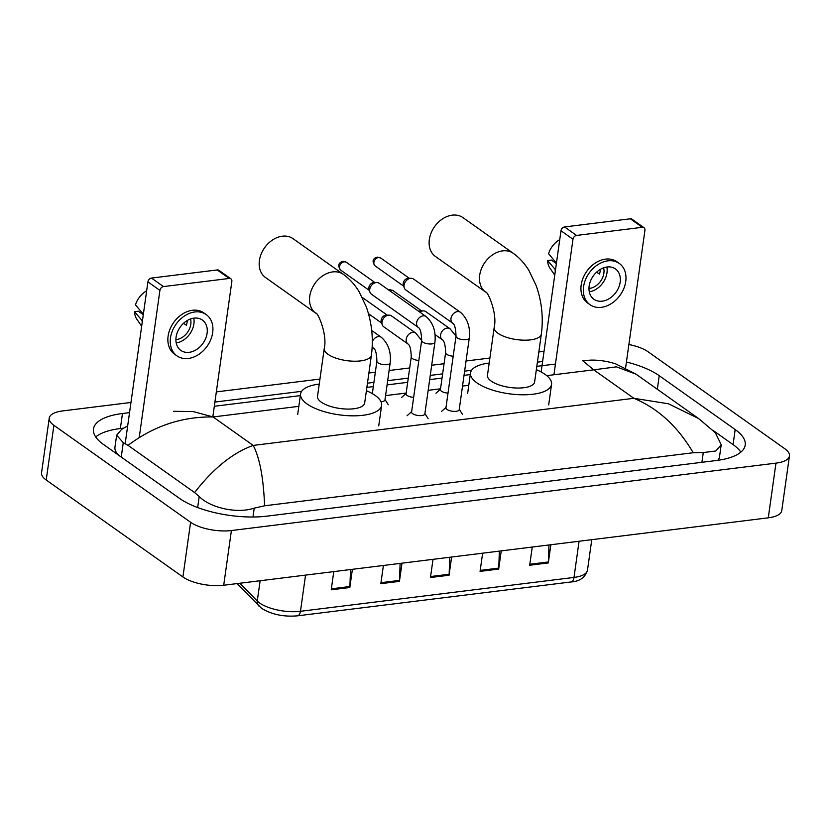 <?xml version="1.0" encoding="UTF-8"?>
<svg xmlns="http://www.w3.org/2000/svg" width="831" height="831" viewBox="0 0 831 831"><rect width="100%" height="100%" fill="white"/><g stroke="black" fill="none" stroke-linecap="round" stroke-linejoin="round"><path stroke-width="1.25" d="M548.979 544.98L548.387 561.964A5.952 3.231 82.9 0 1 548.294 562.94L550.86 544.741M532.245 547.047L529.69 565.246L548.294 562.94M499.358 551.119L498.766 568.103A5.952 3.231 82.9 0 1 498.683 569.09L501.238 550.88M482.634 553.186L480.069 571.385L498.683 569.09M350.505 569.547L349.903 586.53A5.952 3.231 82.9 0 1 349.82 587.517L352.386 569.308M333.771 571.614L331.216 589.813L349.82 587.517M400.116 563.397L399.524 580.381A5.952 3.231 82.9 0 1 399.441 581.368L401.996 563.169M383.392 565.475L380.837 583.674L399.441 581.368M449.737 557.258L449.145 574.242A5.952 3.231 82.9 0 1 449.062 575.229L451.617 557.03M433.013 559.325L430.458 577.535L449.062 575.229M628.88 344.522A29.76 11.104 -172 0 1 648.087 351.773L784.786 448.719A29.76 11.104 -172 0 1 789.45 455.939L781.763 510.629A29.76 11.104 -172 0 1 768.28 517.827L223.716 585.242A29.76 11.104 -172 0 1 182.913 576.974L46.214 480.017A29.76 11.104 -172 0 1 41.55 472.808L49.237 418.107A29.76 11.104 -172 0 1 62.72 410.909L130.966 402.464M789.45 455.939A29.76 11.104 -172 0 1 775.967 463.137L231.402 530.542A29.76 11.104 -172 0 1 190.6 522.273L53.901 425.327A29.76 11.104 -172 0 1 49.237 418.107M216.33 391.9L319.945 379.071M368.891 373.015L375.342 372.215M389.105 370.512L409.704 367.956M431.694 365.235L444.055 363.708M466.056 360.986L489.895 358.036M538.831 351.97L544.045 351.326M129.532 412.633L122.469 413.506A63.997 23.87 8 0 0 93.477 428.983A63.997 23.87 8 0 0 103.511 444.492L179.454 498.351A63.997 23.87 8 0 0 267.166 516.124L716.218 460.54A63.997 23.87 8 0 0 745.21 445.063A63.997 23.87 8 0 0 735.175 429.554L659.232 375.695A63.997 23.87 8 0 0 626.418 361.994M542.612 361.495L537.408 362.139M471.582 370.294L464.622 371.145M442.632 373.877L430.261 375.404M408.27 378.126L387.672 380.671M373.908 382.374L367.458 383.174M301.632 391.328L214.907 402.059M740.857 452.126A63.997 23.87 8 0 0 733.067 444.595L712.78 430.209M123.694 428.131L120.36 428.547A63.997 23.87 8 0 0 95.71 436.961M717.714 460.343A40.179 14.989 8 0 0 719.521 456.79L721.215 444.699L715.855 450.984L703.275 452.563L693.199 452.739C677.836 426.542 658.069 408.395 633.866 398.298L668.467 403.783L698.559 418.512L715.294 432.681L721.215 444.699M173.586 411.314L193.124 411.542L213.079 416.954C182.062 416.528 153.725 425.991 128.047 445.364L123.268 442.653L116.641 435.236L114.938 447.338A40.179 14.989 8 0 0 120.775 456.738M116.641 435.236L121.534 429.471L127.683 425.846M128.047 445.364L194.599 492.565C213.338 468.404 232.877 452.687 253.216 445.416C259.677 457.704 263.469 477.835 264.601 505.788L693.199 452.739M264.601 505.788L254.224 508.146C236.305 514.119 209.796 507.45 199.211 496.512L194.599 492.565M546.756 375.643L593.739 369.837L582.624 360.675L590.986 360.103C599.296 359.979 607.554 361.246 615.74 363.905L636.047 374.168L616.405 366.845L593.739 369.837L633.866 398.298L253.216 445.416L213.079 416.954L298.838 406.338M125.19 443.577L147.908 281.875A3.719 2.805 -54.7 0 1 151.491 278.073L163.489 286.581A3.719 2.805 125.3 0 0 159.905 290.383L139.234 437.48M212.829 416.85L231.849 281.48A3.719 2.805 125.3 0 0 230.904 278.832A3.719 2.805 125.3 0 0 229.231 278.447L217.234 269.94L151.491 278.073M217.234 269.94A3.719 2.805 -54.7 0 1 218.906 270.324L230.904 278.832M229.231 278.447L163.489 286.581M193.987 318.128A18.604 14.002 125.3 0 0 177.491 331.985A18.604 14.002 125.3 0 0 180.826 350.391A18.604 14.002 125.3 0 0 189.188 352.313A18.604 14.002 125.3 0 0 205.683 338.456A18.604 14.002 125.3 0 0 202.349 320.039A18.604 14.002 125.3 0 0 193.987 318.128M143.296 314.731L138.33 311.21L134.508 311.677L142.423 320.953M175.892 339.588A14.885 11.198 125.3 0 0 176.473 339.536A14.885 11.198 125.3 0 0 190.528 318.959M206.223 314.575L203.824 312.882A25.304 19.04 125.3 0 0 192.46 310.275A25.304 19.04 125.3 0 0 170.023 329.118A25.304 19.04 125.3 0 0 174.552 354.151L176.951 355.855A25.304 19.04 125.3 0 0 188.315 358.462A25.304 19.04 125.3 0 0 210.762 339.619A25.304 19.04 125.3 0 0 206.223 314.575A25.304 19.04 125.3 0 0 194.849 311.968A25.304 19.04 125.3 0 0 172.412 330.821A25.304 19.04 125.3 0 0 176.951 355.855M142.101 320.724A24.556 18.479 125.3 0 0 142.174 322.677M134.508 311.677A19.342 14.563 125.3 0 0 136.866 319.26L141.675 326.271M143.701 311.854A24.556 18.479 125.3 0 0 143.057 313.889L135.474 304.842A19.342 14.563 125.3 0 1 146.661 290.808M183.558 323.269L186.331 325.243A14.885 11.198 -54.7 0 0 187.328 320.465M176.203 342.923A18.604 14.002 125.3 0 0 193.779 318.148M293.021 238.653A23.808 17.918 125.3 0 0 282.322 236.201A23.808 17.918 125.3 0 0 261.204 253.933A23.808 17.918 125.3 0 0 265.473 277.502L315.832 313.214A23.808 17.918 -54.7 0 1 311.563 289.655A23.808 17.918 -54.7 0 1 332.68 271.914A23.808 17.918 -54.7 0 1 343.38 274.375L293.021 238.653M315.832 313.214L315.832 313.214C317.494 311.781 327.653 334.342 324.246 348.511L317.515 396.366A23.808 8.881 8 0 0 321.254 402.142A23.808 8.881 8 0 0 347.171 409.07A23.808 8.881 8 0 0 364.674 402.993L371.405 355.138C373.545 338.736 371.841 322.636 366.294 306.857L359.127 291.754C354.879 284.701 349.633 278.904 343.38 274.375M366.409 390.705A40.927 15.27 -172 0 1 375.207 395.463A40.927 15.27 -172 0 1 381.626 405.383A40.927 15.27 -172 0 1 351.534 415.822A40.927 15.27 -172 0 1 306.982 403.908A40.927 15.27 -172 0 1 300.573 393.987A40.927 15.27 -172 0 1 319.249 384.078M462.96 217.618A23.808 17.918 125.3 0 0 452.261 215.156A23.808 17.918 125.3 0 0 431.144 232.898A23.808 17.918 125.3 0 0 435.413 256.457L485.771 292.18A23.808 17.918 -54.7 0 1 481.502 268.621A23.808 17.918 -54.7 0 1 502.63 250.879A23.808 17.918 -54.7 0 1 513.329 253.341L462.96 217.618M485.771 292.18L485.771 292.18C487.444 290.746 497.603 313.297 494.185 327.476L487.465 375.332A23.808 8.881 8 0 0 491.194 381.107A23.808 8.881 8 0 0 517.111 388.035A23.808 8.881 8 0 0 534.624 381.959L541.345 334.104C543.484 317.691 541.781 301.601 536.244 285.822L529.067 270.719C524.818 263.656 519.572 257.87 513.329 253.341M536.348 369.67A40.927 15.27 -172 0 1 545.157 374.428A40.927 15.27 -172 0 1 551.566 384.338A40.927 15.27 -172 0 1 521.473 394.777A40.927 15.27 -172 0 1 476.932 382.873A40.927 15.27 -172 0 1 470.512 372.953A40.927 15.27 -172 0 1 489.189 363.043M426.085 316.538C433.138 322.823 436.078 331.403 434.914 342.279L424.849 413.931A6.7 2.493 -172 0 1 419.925 415.635A6.7 2.493 -172 0 1 412.633 413.682A6.7 2.493 -172 0 1 411.584 412.062L421.66 340.409C421.431 332.899 420.33 328.577 418.336 327.466A6.7 5.038 -54.7 0 1 417.141 320.839A6.7 5.038 -54.7 0 1 423.083 315.853A6.7 5.038 -54.7 0 1 423.426 315.822A6.7 5.038 -54.7 0 1 426.085 316.538L379.165 283.257A6.7 5.038 -54.7 0 0 376.734 282.53A6.7 5.038 -54.7 0 0 376.152 282.571A6.7 5.038 -54.7 0 0 369.712 289.406A6.7 5.038 -54.7 0 0 369.93 292.138A6.7 5.038 -54.7 0 0 371.415 294.184L418.336 327.466M369.93 292.138L369.016 289.489A4.841 3.636 -54.7 0 1 368.86 287.516A4.841 3.636 -54.7 0 1 373.514 282.571A4.841 3.636 -54.7 0 1 373.94 282.55L376.734 282.53M460.447 312.29C467.5 318.564 470.439 327.144 469.276 338.02L459.211 409.673A6.7 2.493 -172 0 1 454.287 411.387A6.7 2.493 -172 0 1 446.995 409.434A6.7 2.493 -172 0 1 445.946 407.813L456.011 336.16C455.793 328.64 454.692 324.329 452.698 323.207A6.7 5.038 -54.7 0 1 451.503 316.58A6.7 5.038 -54.7 0 1 457.445 311.594A6.7 5.038 -54.7 0 1 457.788 311.563A6.7 5.038 -54.7 0 1 460.447 312.29L413.526 279.008A6.7 5.038 -54.7 0 0 411.096 278.271A6.7 5.038 -54.7 0 0 410.514 278.312A6.7 5.038 -54.7 0 0 404.063 285.158A6.7 5.038 -54.7 0 0 404.281 287.879A6.7 5.038 -54.7 0 0 405.777 289.926L452.698 323.207M404.281 287.879L403.378 285.23A4.841 3.636 -54.7 0 1 403.222 283.267A4.841 3.636 -54.7 0 1 407.876 278.323A4.841 3.636 -54.7 0 1 408.301 278.292L411.096 278.271M372.319 341.738A6.7 5.038 -54.7 0 1 378.666 336.576A6.7 5.038 -54.7 0 1 381.325 337.293C388.368 343.577 391.318 352.157 390.155 363.033L384.961 399.95A6.7 2.493 -172 0 1 380.982 401.653M413.651 397.374A6.7 2.493 -172 0 1 407.107 395.463A6.7 2.493 -172 0 1 406.058 393.832L411.252 356.915C411.033 349.394 409.922 345.083 407.938 343.961A6.7 5.038 -54.7 0 1 406.224 339.193A6.7 5.038 -54.7 0 1 413.028 332.317A6.7 5.038 -54.7 0 1 415.687 333.044L421.66 340.409A6.7 2.493 -172 0 0 422.709 342.04A6.7 2.493 -172 0 0 432.224 343.847A6.7 2.493 -172 0 0 434.914 342.279M407.938 343.961L383.714 326.791A6.7 5.038 -54.7 0 1 382.229 324.744A6.7 5.038 -54.7 0 1 382.011 322.013A6.7 5.038 -54.7 0 1 389.043 315.136A6.7 5.038 -54.7 0 1 391.463 315.863L415.687 333.044M382.229 324.744L381.315 322.085A4.841 3.636 -54.7 0 1 381.159 320.122A4.841 3.636 -54.7 0 1 385.813 315.178A4.841 3.636 -54.7 0 1 386.238 315.157L389.043 315.136M448.013 393.125A6.7 2.493 -172 0 1 441.469 391.204A6.7 2.493 -172 0 1 440.42 389.583L445.613 352.666C445.395 345.145 444.284 340.824 442.3 339.713A6.7 5.038 -54.7 0 1 440.586 334.945A6.7 5.038 -54.7 0 1 447.39 328.068A6.7 5.038 -54.7 0 1 450.049 328.785L456.022 336.15A6.7 2.493 -172 0 0 457.06 337.781A6.7 2.493 -172 0 0 466.586 339.599A6.7 2.493 -172 0 0 469.276 338.02M418.782 311.355A4.841 3.636 -54.7 0 1 420.174 310.929A4.841 3.636 -54.7 0 1 420.6 310.898L423.395 310.877A6.7 5.038 -54.7 0 1 425.825 311.604L450.049 328.785M419.863 312.124A6.7 5.038 -54.7 0 1 423.395 310.877M541.147 371.956L560.987 230.748A3.719 2.805 -54.7 0 1 564.571 226.946L576.558 235.443A3.719 2.805 125.3 0 0 572.975 239.255L553.934 374.76M625.473 368.777L644.929 230.343A3.719 2.805 125.3 0 0 643.973 227.694A3.719 2.805 125.3 0 0 642.301 227.31L630.313 218.802L564.571 226.946M630.313 218.802A3.719 2.805 -54.7 0 1 631.986 219.187L643.973 227.694M642.301 227.31L576.558 235.443M607.066 266.99A18.604 14.002 125.3 0 0 590.571 280.847A18.604 14.002 125.3 0 0 593.905 299.253A18.604 14.002 125.3 0 0 602.257 301.175A18.604 14.002 125.3 0 0 618.763 287.318A18.604 14.002 125.3 0 0 615.428 268.912A18.604 14.002 125.3 0 0 607.066 266.99M556.375 263.593L551.4 260.072L547.587 260.539L555.492 269.826M588.971 288.461A14.885 11.198 125.3 0 0 589.553 288.399A14.885 11.198 125.3 0 0 603.607 267.831M619.303 263.448L616.903 261.744A25.304 19.04 125.3 0 0 605.529 259.137A25.304 19.04 125.3 0 0 583.092 277.98A25.304 19.04 125.3 0 0 587.631 303.014L590.031 304.717A25.304 19.04 125.3 0 0 601.395 307.325A25.304 19.04 125.3 0 0 623.832 288.482A25.304 19.04 125.3 0 0 619.303 263.448A25.304 19.04 125.3 0 0 607.928 260.841A25.304 19.04 125.3 0 0 585.491 279.683A25.304 19.04 125.3 0 0 590.031 304.717M555.17 269.597A24.556 18.479 125.3 0 0 555.253 271.54M547.587 260.539A19.342 14.563 125.3 0 0 549.935 268.133L554.744 275.134M556.78 260.716A24.556 18.479 125.3 0 0 556.136 262.762L548.553 253.704A19.342 14.563 125.3 0 1 559.73 239.671M596.627 272.142L599.411 274.105A14.885 11.198 -54.7 0 0 600.408 269.327M589.283 291.795A18.604 14.002 125.3 0 0 606.859 267.021M239.899 583.237L257.267 601.01A29.76 11.104 8 0 0 259.667 603.026A29.76 11.104 8 0 0 300.469 611.294A7.437 4.041 82.9 0 1 297.384 615.844C283.631 617.007 271.685 614.504 261.568 608.323L236.918 583.601M258.753 605.944A7.437 6.212 135.7 0 1 257.267 601.01L260.124 580.734M305.548 575.104L300.469 611.294L573.992 577.431A29.76 11.104 8 0 0 587.475 570.232C585.232 577.493 579.706 581.409 570.907 581.98A7.437 4.041 -97.1 0 0 573.992 577.431L579.072 541.251M449.145 574.242L430.593 576.537M399.524 580.381L380.972 582.687M349.903 586.53L331.351 588.826M498.766 568.103L480.214 570.398M548.387 561.964L529.825 564.259M468.777 385.304L462.524 386.072M440.534 388.794L428.162 390.331M406.172 393.053L385.574 395.598M775.967 463.137L768.28 517.827M53.901 425.327L46.214 480.017M190.6 522.273L182.913 576.974M231.402 530.542L223.716 585.242M733.067 444.595L735.175 429.554M120.36 428.547L122.469 413.506M657.331 389.272L659.232 375.695M121.243 457.06L123.268 442.653M701.904 462.316L703.275 452.563M252.977 517.007L254.224 508.146M197.664 507.554L199.211 496.512M159.905 290.383L147.908 281.875M324.246 348.511A23.808 8.881 8 0 0 327.975 354.286A23.808 8.881 8 0 0 360.612 360.893A23.808 8.881 8 0 0 371.405 355.138M494.185 327.476A23.808 8.881 8 0 0 497.925 333.241A23.808 8.881 8 0 0 530.562 339.858A23.808 8.881 8 0 0 541.345 334.104M346.35 262.264L342.954 261.412C341.489 261.723 335.776 263.562 340.752 270.158A4.841 3.636 -54.7 0 1 339.889 265.369A4.841 3.636 -54.7 0 1 344.179 261.765A4.841 3.636 -54.7 0 1 346.35 262.264L374.937 282.54M342.954 261.412A4.841 2.628 82.9 0 1 344.179 261.765M380.712 258.015L377.316 257.153C375.841 257.475 370.138 259.303 375.113 265.899A4.841 3.636 -54.7 0 1 374.251 261.121A4.841 3.636 -54.7 0 1 378.541 257.517A4.841 3.636 -54.7 0 1 380.712 258.015L409.299 278.292M377.316 257.153A4.841 2.628 82.9 0 1 378.541 257.517M390.155 363.033A6.7 2.493 -172 0 1 387.464 364.601A6.7 2.493 -172 0 1 377.939 362.794A6.7 2.493 -172 0 1 376.89 361.173C376.672 353.653 375.56 349.332 373.576 348.22A6.7 5.038 -54.7 0 1 372.205 346.485M418.834 360.457A6.7 2.493 -172 0 1 412.301 358.535A6.7 2.493 -172 0 1 411.252 356.915M389.438 290.549A4.841 3.636 -54.7 0 1 390.84 290.123A4.841 3.636 -54.7 0 1 393.011 290.621L421.597 310.887M388.648 289.988L389.614 289.759A4.841 2.628 82.9 0 1 390.84 290.123M453.196 356.198A6.7 2.493 -172 0 1 446.663 354.286A6.7 2.493 -172 0 1 445.613 352.666M572.975 239.255L560.987 230.748M570.907 581.98L297.384 615.844M587.475 570.232L591.776 539.683M214.315 406.276L300.344 395.618M366.866 387.391L373.316 386.592M387.08 384.888L407.678 382.333M429.669 379.611L442.04 378.084M464.03 375.363L470.284 374.584M536.816 366.346L555.44 364.04M636.047 374.179L698.559 418.512M381.626 405.383L378.739 425.888M300.573 393.987L297.685 414.503M551.566 384.338L548.689 404.853M470.512 372.953L467.635 393.458M424.901 413.547L428.162 418.699M411.636 411.677L407.086 415.739M340.752 270.158L369.338 290.435M459.263 409.288L462.524 414.451M445.998 407.429L441.448 411.49M375.113 265.899L403.7 286.176M373.576 348.22L372.174 347.223M385.023 399.566L388.274 404.728M372.33 393.624L376.89 361.173M381.325 337.293L371.696 330.468M362.264 297.436L387.236 315.146M406.12 393.458L401.56 397.509M368.486 313.703L381.637 323.03M442.3 339.713L435.039 334.561M440.482 389.199L435.922 393.26M393.011 290.621L389.614 289.759"/></g></svg>
